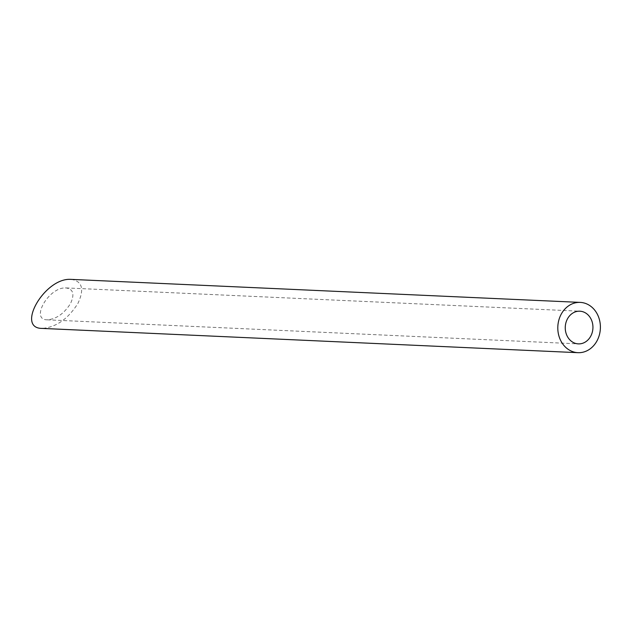 <?xml version="1.0" encoding="UTF-8"?>
<svg xmlns="http://www.w3.org/2000/svg" width="632" height="632" viewBox="0 0 632 632"><rect width="100%" height="100%" fill="white"/><g stroke="black" fill="none" stroke-linecap="round" stroke-linejoin="round"><path stroke-width="0.47" stroke-dasharray="3.16 2.37" d="M65.301 287.916L66.084 287.931C73.312 289.116 74.781 294.33 70.5 303.558C64.061 313.677 56.303 319.105 47.218 319.824C30.107 319.871 48.451 287.513 65.301 287.916M71.163 279.344C82.286 281.169 84.546 289.187 77.949 303.392C68.059 318.963 56.122 327.297 42.139 328.411M47.218 319.824L578.359 343.879M66.084 287.931L579.836 311.197"/><path stroke-width="0.95" d="M592.942 327.226A16.361 13.841 92.6 0 0 579.836 311.197A16.361 13.841 92.6 0 0 565.269 326.91A16.361 13.841 92.6 0 0 578.359 343.879A16.361 13.841 92.6 0 0 592.942 327.226M600.4 327.052A25.162 21.291 92.6 0 0 580.239 302.396A25.162 21.291 92.6 0 0 557.827 326.57A25.162 21.291 92.6 0 0 577.956 352.68A25.162 21.291 92.6 0 0 600.4 327.052M577.956 352.68L42.139 328.411C15.816 328.482 44.035 278.704 69.954 279.328L580.239 302.396"/></g></svg>
